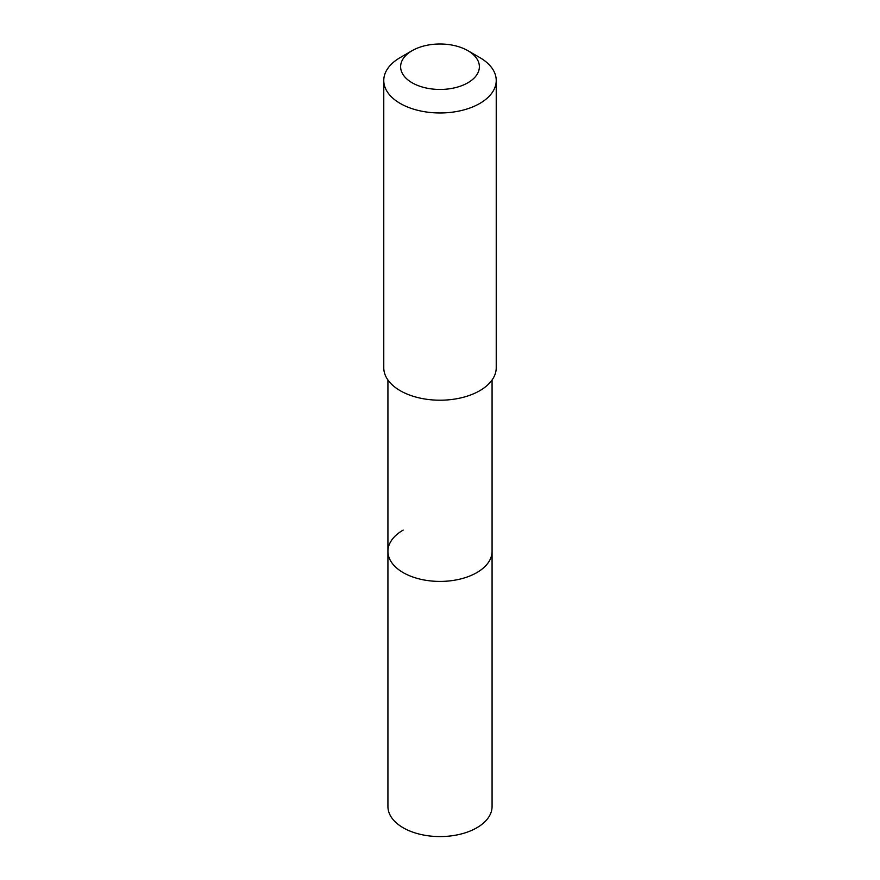 <?xml version="1.0" encoding="UTF-8"?>
<svg xmlns="http://www.w3.org/2000/svg" width="880" height="880" viewBox="0 0 880 880"><rect width="100%" height="100%" fill="white"/><g stroke="black" fill="none" stroke-linecap="round" stroke-linejoin="round"><path stroke-width="1.32" d="M387.926 379.995L387.926 806.509A52.074 30.063 0 0 0 420.068 834.284A52.074 30.063 0 0 0 476.828 827.772A52.074 30.063 0 0 0 492.074 806.509L492.074 551.353A52.074 30.063 180 0 1 476.828 572.605A52.074 30.063 180 0 1 420.068 579.128A52.074 30.063 180 0 1 387.926 551.353A52.074 30.063 180 0 1 403.172 530.09M387.926 551.353A52.074 30.063 0 0 0 420.068 579.128A52.074 30.063 0 0 0 476.828 572.605A52.074 30.063 0 0 0 492.074 551.353L492.074 379.995M383.768 80.498L383.768 367.741A56.232 32.472 0 0 0 418.484 397.738A56.232 32.472 0 0 0 479.765 390.698A56.232 32.472 0 0 0 496.232 367.741L496.232 80.498A56.232 32.472 180 0 1 479.765 103.466A56.232 32.472 180 0 1 418.484 110.495A56.232 32.472 180 0 1 383.768 80.498A56.232 32.472 180 0 1 400.235 57.541L412.159 50.655A39.369 22.726 180 0 1 467.841 50.655A39.369 22.726 180 0 1 467.841 82.797A39.369 22.726 180 0 1 412.159 82.797A39.369 22.726 180 0 1 412.159 50.655L400.235 57.541M467.841 50.655L479.765 57.541A56.232 32.472 180 0 1 496.232 80.498"/></g></svg>
